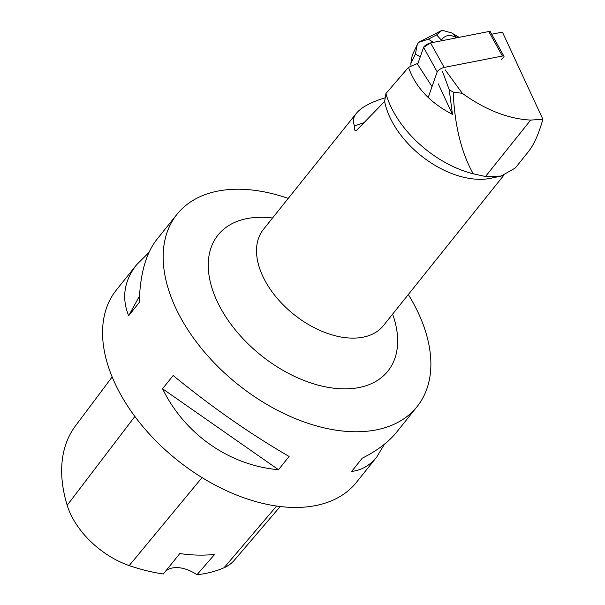 <?xml version="1.0" encoding="UTF-8"?>
<svg xmlns="http://www.w3.org/2000/svg" width="605" height="605" viewBox="0 0 605 605"><rect width="100%" height="100%" fill="white"/><g stroke="black" fill="none" stroke-linecap="round" stroke-linejoin="round"><path stroke-width="0.91" d="M501.242 59.358A4.885 1.422 150.9 0 0 503.957 56.25A4.885 1.422 150.9 0 0 502.407 56.031L444.191 67.42A4.885 1.422 150.9 0 0 437.203 71.882L428.204 97.541M489.702 33.192L488.78 31.536L430.563 42.925L423.576 47.394L417.632 64.334L423.576 47.394A4.885 1.422 -29.1 0 1 430.563 42.925L488.78 31.536A4.885 1.422 -29.1 0 1 490.322 31.755L503.957 56.25M385.166 97.806C370.956 102.101 361.366 107.259 356.413 113.264C353.086 117.476 352.473 121.696 354.583 125.931L354.704 130.09L355.506 130.688L356.474 130.423L384.621 101.451A76.903 47.349 -141.3 0 0 389.87 117.257A76.903 47.349 -141.3 0 0 490.829 178.248L501.121 176.07L515.347 167.963L528.619 151.394C534.056 144.512 538.805 133.796 542.866 119.246L502.43 32.125L491.699 34.22M442.588 71.73L449.22 89.706L453.19 92.111C454.673 125.477 461.365 152.71 473.261 173.816A87.354 53.785 -141.3 0 1 385.914 93.586L384.621 101.451M385.914 93.586L408.504 67.344L417.178 63.631L432.03 86.598M445.303 69.991L445.779 70.641L445.461 69.961M449.22 89.706L452.442 114.353C430.17 102.888 415.529 87.218 408.504 67.344M501.121 176.055L485.497 176.501L473.261 173.816M452.442 114.353L438.307 83.913M408.307 294.537A153.806 94.69 -141.3 0 1 418.478 313.329A153.806 94.69 -141.3 0 1 417.087 406.62A153.806 94.69 -141.3 0 1 295.406 418.637A153.806 94.69 -141.3 0 1 175.563 307.65A153.806 94.69 -141.3 0 1 176.955 214.359A153.806 94.69 -141.3 0 1 288.245 198.41M417.087 406.62L396.767 431.993C388.69 442.005 377.187 450.725 362.259 458.166L351.656 471.416C361.533 470.282 369.912 465.457 376.794 456.934L356.481 482.306A153.806 94.69 -141.3 0 1 234.8 494.33A153.806 94.69 -141.3 0 1 114.958 383.336A153.806 94.69 -141.3 0 1 116.349 290.045L136.669 264.672C124.108 280.735 121.431 297.751 128.653 315.734L139.256 302.492C140.02 274.541 145.813 253.624 156.642 239.731L176.955 214.359M173.151 375.516L162.548 388.765C184.812 434.314 229.408 465.449 278.497 469.707L289.099 456.457C250.099 433.823 211.448 406.84 173.151 375.516M148.928 252.504L136.669 264.672M376.794 456.934L384.508 444.161M280.221 506.514L234.301 560.26A69.189 42.6 -141.3 0 1 224.077 567.724A167.63 103.205 -141.3 0 1 196.98 574.75L214.684 554.361A168.485 103.727 38.7 0 1 179.829 553.56L163.335 573.971A167.63 103.205 -141.3 0 1 129.205 565.584A69.189 42.6 -141.3 0 1 67.178 505.281A167.63 103.205 -141.3 0 1 75.444 425.935L112.159 376.953M165.445 571.354A30.764 18.936 -141.3 0 1 196.98 574.75M162.548 388.765L278.497 469.707M139.505 296.019L128.653 315.734M354.583 125.931L364.187 122.573M453.19 92.111L462.303 93.329L445.779 70.641M542.866 119.246L530.661 120.093C508.185 118.86 485.399 109.944 462.303 93.329M411.082 66.24L410.818 63.676L415.416 53.974L417.238 44.687L418.531 42.395L428.317 39.196L436.598 34.924L441.393 40.111L440.856 40.913M441.393 40.111C445.25 34.825 450.279 34.077 456.473 37.858M421.677 52.809L422.282 51.07M458.416 36.89L459.142 37.336M436.598 34.924L442.066 30.25L451.58 32.912L458.953 37.366M410.818 63.676L412.27 55.161M418.531 42.395L419 42.146M437.203 71.882L423.576 47.394M502.407 56.031L488.78 31.536M430.563 42.925L444.191 67.42M356.413 113.264L263.409 229.416A76.903 47.349 38.7 0 0 262.714 276.062A76.903 47.349 38.7 0 0 322.639 331.563A76.903 47.349 38.7 0 0 383.479 325.55L503.7 175.397M67.178 505.281L134.87 416.452M224.077 567.724L276.629 506.045M129.205 565.584L202.047 477.587M272.552 218.004A108.824 66.996 38.7 0 0 213.27 291.943A108.824 66.996 38.7 0 0 333.431 388.153A108.824 66.996 38.7 0 0 392.615 314.139M530.661 120.093L485.497 176.501M415.416 53.974L420.241 56.885M456.858 37.782L453.606 34.266M433.535 42.342L428.317 39.196M458.386 36.867L451.595 32.927M417.223 44.717L412.323 55.055M441.733 30.416L419.015 42.138"/></g></svg>
